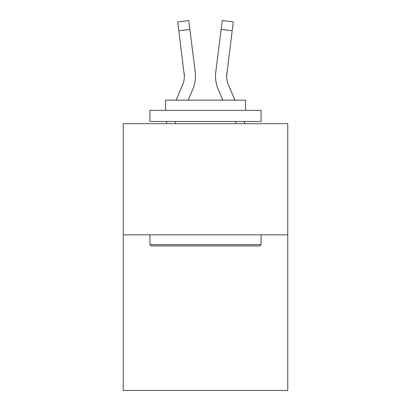 <?xml version="1.0" encoding="UTF-8"?>
<svg xmlns="http://www.w3.org/2000/svg" width="411" height="411" viewBox="0 0 411 411"><rect width="100%" height="100%" fill="white"/><g stroke="black" fill="none" stroke-linecap="round" stroke-linejoin="round"><path stroke-width="0.62" d="M287.751 234.845L287.751 390.45L123.249 390.45L123.249 123.696L287.751 123.696L287.751 234.845L123.249 234.845M192.831 89.187L188.171 100.13L192.831 89.187A33.342 33.342 -45.7 0 0 195.235 71.946L189.856 29.371L178.826 30.763L177.711 21.942L188.741 20.55L189.856 29.371M176.093 100.13L182.607 84.83A22.23 22.23 -29.2 0 0 184.38 76.163L178.826 30.763M195.066 70.61L195.235 71.946L195.066 70.61M234.907 100.13L228.393 84.83A22.23 22.23 29.2 0 1 226.62 76.163L232.174 30.763L221.144 29.371L222.259 20.55L233.289 21.942L232.174 30.763M218.169 89.187L222.829 100.13L218.169 89.187A33.342 33.342 45.7 0 1 215.765 71.946L221.144 29.371M226.646 77.211L226.795 73.338A22.23 22.23 45.7 0 0 228.393 84.83A22.23 22.23 45.7 0 1 226.62 76.163L226.795 73.338M151.258 245.958L149.928 244.622L261.072 244.622L259.742 245.958L151.258 245.958M261.072 110.359L261.072 121.471L149.928 121.471L149.928 110.359L261.072 110.359M165.489 110.359L165.489 100.13L245.511 100.13L245.511 110.359M261.072 234.845L261.072 244.622M149.928 234.845L149.928 244.622M235.734 121.471L235.734 123.696M175.266 121.471L175.266 123.696M182.607 84.83A22.23 22.23 -45.7 0 0 184.38 76.163A22.23 22.23 -45.7 0 1 182.607 84.83A22.23 22.23 -45.7 0 0 184.38 76.163A22.23 22.23 -45.7 0 1 182.607 84.83A22.23 22.23 -45.7 0 0 184.38 76.163A22.23 22.23 -45.7 0 1 182.607 84.83A22.23 22.23 -45.7 0 0 184.38 76.163A22.23 22.23 -45.7 0 1 182.607 84.83A22.23 22.23 -45.7 0 0 184.38 76.163A22.23 22.23 -45.7 0 1 182.607 84.83A22.23 22.23 -45.7 0 0 184.38 76.163A22.23 22.23 -45.7 0 1 182.607 84.83A22.23 22.23 -45.7 0 0 184.38 76.163A22.23 22.23 -45.7 0 1 182.607 84.83A22.23 22.23 -45.7 0 0 184.38 76.163A22.23 22.23 -45.7 0 1 182.607 84.83A22.23 22.23 -45.7 0 0 184.38 76.163A22.23 22.23 -45.7 0 1 182.607 84.83A22.23 22.23 -45.7 0 0 184.38 76.163A22.23 22.23 -45.7 0 1 182.607 84.83A22.23 22.23 -45.7 0 0 184.38 76.163A22.23 22.23 -45.7 0 1 182.607 84.83A22.23 22.23 -45.7 0 0 184.38 76.163A22.23 22.23 -45.7 0 1 182.607 84.83A22.23 22.23 -45.7 0 0 184.38 76.163A22.23 22.23 -45.7 0 1 182.607 84.83A22.23 22.23 -45.7 0 0 184.38 76.163A22.23 22.23 -45.7 0 1 182.607 84.83A22.23 22.23 -45.7 0 0 184.38 76.163A22.23 22.23 -45.7 0 1 182.607 84.83A22.23 22.23 -45.7 0 0 184.38 76.163A22.23 22.23 -45.7 0 1 182.607 84.83A22.23 22.23 -45.7 0 0 184.38 76.163A22.23 22.23 -45.7 0 1 182.607 84.83A22.23 22.23 -45.7 0 0 184.38 76.163A22.23 22.23 -45.7 0 1 182.607 84.83A22.23 22.23 -45.7 0 0 184.38 76.163A22.23 22.23 -45.7 0 1 182.607 84.83A22.23 22.23 -45.7 0 0 184.38 76.163A22.23 22.23 -45.7 0 1 182.607 84.83A22.23 22.23 -45.7 0 0 184.38 76.163A22.23 22.23 -45.7 0 1 182.607 84.83A22.23 22.23 -45.7 0 0 184.38 76.163A22.23 22.23 -45.7 0 1 182.607 84.83A22.23 22.23 -45.7 0 0 184.205 73.338L184.38 76.163M228.393 84.83A22.23 22.23 45.7 0 1 226.62 76.163A22.23 22.23 45.7 0 0 228.393 84.83A22.23 22.23 45.7 0 1 226.62 76.163A22.23 22.23 45.7 0 0 228.393 84.83A22.23 22.23 45.7 0 1 226.62 76.163A22.23 22.23 45.7 0 0 228.393 84.83A22.23 22.23 45.7 0 1 226.62 76.163A22.23 22.23 45.7 0 0 228.393 84.83A22.23 22.23 45.7 0 1 226.62 76.163A22.23 22.23 45.7 0 0 228.393 84.83A22.23 22.23 45.7 0 1 226.62 76.163A22.23 22.23 45.7 0 0 228.393 84.83A22.23 22.23 45.7 0 1 226.62 76.163A22.23 22.23 45.7 0 0 228.393 84.83A22.23 22.23 45.7 0 1 226.62 76.163A22.23 22.23 45.7 0 0 228.393 84.83A22.23 22.23 45.7 0 1 226.62 76.163A22.23 22.23 45.7 0 0 228.393 84.83A22.23 22.23 45.7 0 1 226.62 76.163A22.23 22.23 45.7 0 0 228.393 84.83A22.23 22.23 45.7 0 1 226.62 76.163A22.23 22.23 45.7 0 0 228.393 84.83A22.23 22.23 45.7 0 1 226.62 76.163A22.23 22.23 45.7 0 0 228.393 84.83A22.23 22.23 45.7 0 1 226.62 76.163A22.23 22.23 45.7 0 0 228.393 84.83A22.23 22.23 45.7 0 1 226.62 76.163A22.23 22.23 45.7 0 0 228.393 84.83A22.23 22.23 45.7 0 1 226.62 76.163A22.23 22.23 45.7 0 0 228.393 84.83A22.23 22.23 45.7 0 1 226.62 76.163A22.23 22.23 45.7 0 0 228.393 84.83A22.23 22.23 45.7 0 1 226.62 76.163A22.23 22.23 45.7 0 0 228.393 84.83A22.23 22.23 45.7 0 1 226.62 76.163A22.23 22.23 45.7 0 0 228.393 84.83A22.23 22.23 45.7 0 1 226.62 76.163A22.23 22.23 45.7 0 0 228.393 84.83A22.23 22.23 45.7 0 1 226.62 76.163A22.23 22.23 45.7 0 0 228.393 84.83A22.23 22.23 45.7 0 1 226.62 76.163A22.23 22.23 45.7 0 0 228.393 84.83A22.23 22.23 45.7 0 1 226.62 76.163M195.456 77.741L195.497 76.384M166.059 123.696L167.005 121.471M244.941 123.696L243.995 121.471M215.544 77.751L215.503 76.107M177.711 21.942L188.741 20.55M222.259 20.55L233.289 21.942"/></g></svg>
